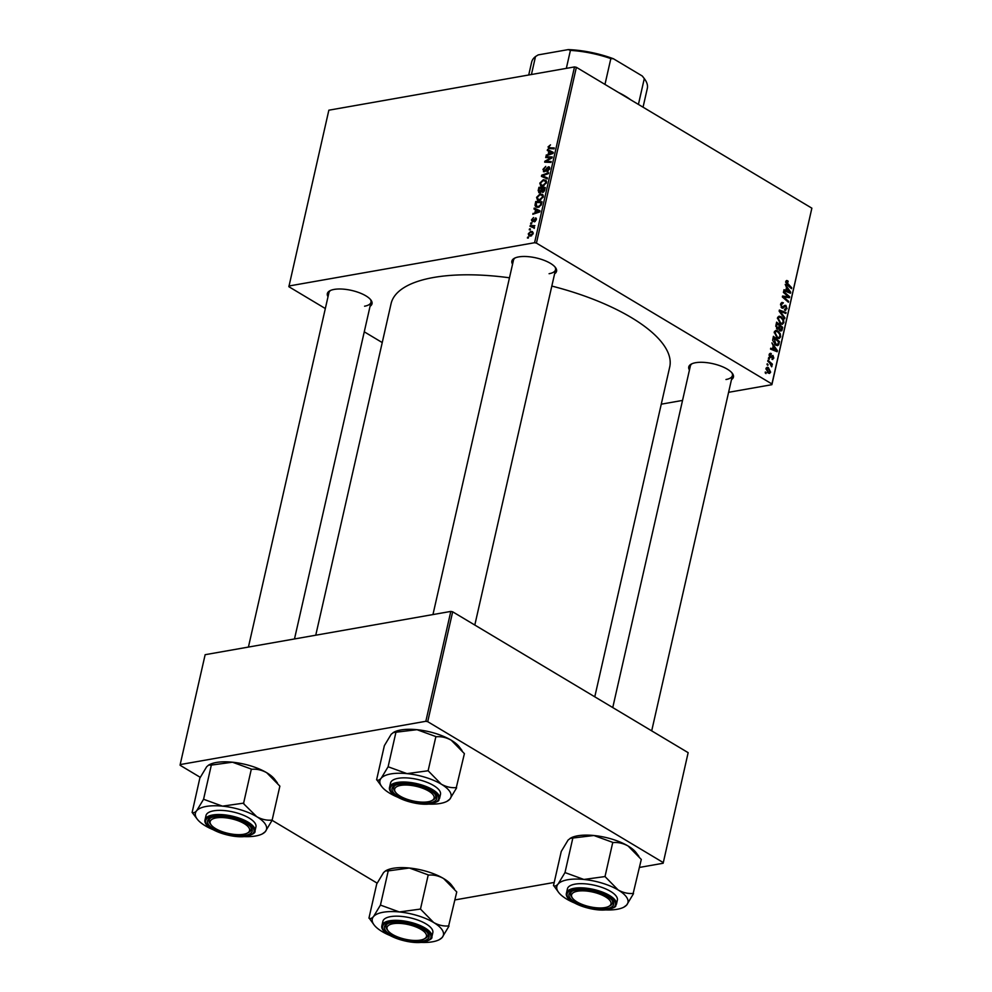 <?xml version="1.0" encoding="UTF-8"?>
<svg xmlns="http://www.w3.org/2000/svg" width="992" height="992" viewBox="0 0 992 992"><rect width="100%" height="100%" fill="white"/><g stroke="black" fill="none" stroke-linecap="round" stroke-linejoin="round"><path stroke-width="1.49" d="M328.017 296.707A22.915 8.494 12.8 0 1 329.939 290.73A22.915 8.494 12.8 0 1 334.168 289.416A22.915 8.494 12.8 0 1 370.921 300.043A22.915 8.494 12.8 0 1 370.078 306.268M330.72 290.371A21.564 7.986 -167.2 0 0 328.935 292.69L248.422 647.069M512.554 264.207A22.915 8.494 12.8 0 1 514.476 258.23A22.915 8.494 12.8 0 1 518.704 256.903A22.915 8.494 12.8 0 1 555.458 267.542A22.915 8.494 12.8 0 1 554.615 273.755M515.257 257.87A21.564 7.986 -167.2 0 0 513.472 260.189L432.958 614.569M689.44 370.016A22.915 8.494 12.8 0 1 691.362 364.039A22.915 8.494 12.8 0 1 695.59 362.712A22.915 8.494 12.8 0 1 732.344 373.352A22.915 8.494 12.8 0 1 731.501 379.576M692.143 363.68A21.564 7.986 -167.2 0 0 690.358 365.998L612.758 707.556M315.754 635.215L391.071 303.688A142.873 52.923 12.8 0 1 433.64 277.475A142.873 52.923 12.8 0 1 509.466 277.797M551.812 286.068A142.873 52.923 12.8 0 1 669.712 367.003L594.778 696.806M382.242 342.575L364.275 331.824M325.326 308.537L288.87 286.713L328.848 110.199L574.517 66.923L576.377 67.307L536.436 243.102L534.576 242.73L288.908 286.006M539.598 200.396L537.503 200.111L536.573 197.358L540.119 193.911L542.81 194.568L543.232 196.924L539.598 200.396M535.581 209.746L534.006 209.014L534.229 208.047L539.995 210.85L539.747 211.928L532.816 214.272L534.899 212.772L535.581 209.746L536.25 210.143L535.705 212.511L539.164 211.395L536.25 210.093M549.432 148.651L548.043 146.89L550.498 144.857L548.799 146.816L549.791 147.758L554.28 147.957L554.069 148.85L548.44 148.416M548.799 146.816L551.428 148.738M544.261 171.765L542.922 169.434L545.774 166.383L543.678 169.359L544.41 170.897L548.39 166.78L549.618 168.863L546.964 171.715L548.836 168.962L548.229 167.66L544.261 171.765L543.405 171.653M545.042 171.48L543.951 170.822L545.216 171.38M549.667 167.549L549.208 166.879M549.704 168.355L548.229 167.66M547.249 178.907L541.434 176.353L541.682 175.212L548.65 172.732L548.44 173.637L542.475 175.758L547.46 177.952L547.249 178.907M542.822 186.186L540.739 185.901L539.797 183.148L543.356 179.701L546.034 180.358L546.468 182.714L542.822 186.186M528.327 238.055L527.422 238.018L527.62 237.138L528.525 237.15L528.327 238.055M534.576 242.73L574.517 66.923M539.673 192.82L538.16 190.724L538.941 187.302L545.278 187.575L544.397 190.96L542.624 192.411L541.26 191.518L538.718 192.671M542.624 192.411L541.26 191.518L542.723 192.386M548.874 151.255L547.299 150.524L547.51 149.556L553.276 152.359L553.028 153.438L546.096 155.794L548.192 154.293L548.874 151.255L549.531 151.652M549.556 157.765L545.699 157.567L545.898 156.674L552.234 156.959L552.023 157.889L545.811 161.336L551.192 161.522L550.994 162.428L544.658 162.155L544.868 161.225L551.068 157.765L549.556 157.765M536.362 218.562L535.382 217.98L536.337 219.592L534.415 221.873L535.742 219.654L535.283 218.848L532.369 221.811L531.439 219.964L533.56 217.546L532.034 219.889L532.518 220.931L536.002 218.054M532.034 219.889L533.212 221.352M536.238 219.951L535.283 218.848M534.986 205.381L535.717 201.512L542.054 201.773L541.235 205.009L538.16 207.365L535.965 207.043L534.986 205.381L538.259 207.34M530.658 236.071L528.972 235.86L528.29 233.827L530.695 231.372L532.493 231.595L533.15 233.641L530.658 236.071M530.187 229.846L529.282 229.809L529.48 228.916L530.398 228.941L530.187 229.846M534.366 228.086L530.063 226.387L530.261 225.482L534.874 225.68L533.721 226.536L534.167 228.42L533.324 226.808L534.502 227.515M531.551 223.857L530.646 223.82L530.844 222.927L531.762 222.952L531.551 223.857M777.145 338.061L774.281 332.109L775.818 330.398L777.703 330.832L780.27 333.696L780.654 336.809L779.08 338.57L777.145 338.061M773.214 345.923L771.925 342.872L777.418 350.66L777.17 351.751L770.511 349.097L770.722 348.204L772.52 348.961L773.214 345.923M785.738 281.654L788.119 281.17L787.995 282.112L786.482 282.15L791.703 287.767L791.504 288.672L787.053 284.816L785.738 281.654M786.619 280.5L787.549 280.748L785.974 281.021M787.462 281.691L785.676 282.298M784.598 309.231L786.296 308.264L785.726 306.243L781.894 307.991L780.617 304.184L781.907 302.424L783.382 302.833L781.361 304.693L782.031 307.074L785.887 305.338L787.028 308.748L784.56 309.516M781.101 307.235L782.638 307.173M784.263 305.511L785.887 305.338L784.114 305.648M785.726 310.372L784.61 310.136M785.726 306.243L783.345 306.54M782.986 308.252L781.894 307.991M784.672 318.73L779.129 311.178L779.39 310.037L786.073 312.554L785.875 313.447L780.134 311.29L784.883 317.775L784.672 318.73M780.369 323.851L777.505 317.911L779.042 316.188L780.94 316.622L783.494 319.486L783.891 322.598L782.304 324.359L780.369 323.851M765.985 373.6L765.316 371.95L765.985 373.6M771.925 383.978L811.865 208.171L771.888 384.685L771.925 383.978L536.436 243.102M811.865 208.171L576.377 67.307M777.294 329.195L775.868 325.55L776.637 322.127L782.7 327.385L781.832 330.696L780.121 331.006L778.832 328.898L777.269 329.17M786.507 287.432L785.218 284.382L790.698 292.181L790.463 293.26L783.804 290.606L784.002 289.714L785.813 290.47L786.507 287.432M787.09 295.641L783.395 292.392L783.606 291.487L789.657 296.769L789.446 297.712L783.469 296.918L788.615 301.345L788.417 302.25L782.353 296.98L782.564 296.038L788.541 296.819L787.09 295.641M769.147 354.714L771.28 353.586L769.718 355.111L770.164 356.698L772.942 355.458L773.834 358.112L771.962 359.29L773.264 357.728L772.842 356.413L770.015 357.616L769.147 354.714M770.226 353.288L771.193 353.536L769.482 353.834M771.168 354.528L769.06 355.223M769.333 356.847L770.61 356.76M772.805 359.488L771.962 359.29M772.086 358.36L773.264 357.728M772.446 356.277L769.532 357.17M772.681 340.318L773.413 336.325L779.476 341.595L778.658 344.77L777.567 345.638L775.707 345.142L772.681 340.318M768.23 373.066L765.998 368.578L767.126 367.276L768.329 367.573L770.648 372.161L769.544 373.426L768.23 373.066M767.845 365.378L767.188 363.742L767.845 365.378M769.519 362.774L767.758 361.212L767.969 360.307L772.371 364.138L772.173 365.031L771.255 364.238L771.677 366.804L769.519 362.774M769.209 359.389L768.552 357.752L769.209 359.389M771.888 384.685L728.599 392.311M682.533 400.421L661.267 404.178M377.171 883.153L271.758 820.111C266.674 820.558 261.677 819.417 256.73 816.676L243.102 803.21L222.468 806.149L203.571 799.267L196.701 810.687A36.468 13.504 12.8 0 1 206.274 806.434A36.468 13.504 12.8 0 1 222.468 806.149A36.468 13.504 12.8 0 1 256.73 816.676A36.468 13.504 12.8 0 1 265.236 831.73L272.093 820.322L279.868 786.135L266.712 772.718A36.468 13.504 12.8 0 1 274.759 779.414L277.5 783.085M200.285 777.344L180.135 765.291L180.172 764.572L425.841 721.296L450.814 611.419L205.146 654.695L180.172 764.572M688.15 752.668L663.152 863.251L688.15 752.668L452.674 611.804L427.713 721.68L425.841 721.296M663.189 862.544L427.713 721.68M663.152 863.251L639.468 867.43M554.206 882.446L454.931 899.93M450.814 611.419L452.674 611.804M549.097 273.705A21.564 7.986 -167.2 0 0 555.532 269.737A21.564 7.986 -167.2 0 0 554.912 266.873M725.983 379.514A21.564 7.986 -167.2 0 0 732.406 375.559A21.564 7.986 -167.2 0 0 731.798 372.694M364.56 306.206A21.564 7.986 -167.2 0 0 370.983 302.25A21.564 7.986 -167.2 0 0 370.376 299.386M765.154 372.868L766.196 372.682M781.671 327.571L782.7 327.385M781.795 327.67L779.898 326.033L779.514 329.084L780.295 330.1L781.795 327.67M779.018 326.194L779.898 326.033M779.328 330.274L781.448 329.195M778.869 329.195L779.514 329.084M776.538 328.488L778.77 327.298L779.191 325.413L777.145 323.64L776.6 326.194L778.075 328.476L776.711 328.712M776.265 323.789L777.145 323.64M775.781 326.343L776.6 326.194M777.765 317.18L780.94 316.622M782.725 319.622L783.494 319.486M782.874 322.772L783.891 322.598M782.849 319.895L780.704 317.49L779.39 317.167L778.236 318.42L780.642 323.008L782.018 323.355L783.147 322.127L782.849 319.895M779.489 323.206L780.642 323.008M777.418 318.556L778.236 318.42M784.275 312.864L786.073 312.554M779.328 311.438L780.134 311.29M784.077 317.911L784.883 317.775M780.94 303.267L783.382 302.833M780.754 303.701L782.254 303.44L780.754 303.701M780.518 304.842L781.361 304.693M786.036 308.921L787.028 308.748M785.763 281.579L788.119 281.17M790.674 287.953L791.703 287.767M788.64 292.541L790.698 292.181M784.176 290.755L785.813 290.47M788.764 290.681L787.14 288.374L786.582 290.792L789.905 292.181L788.764 290.681M786.259 288.523L787.14 288.374M788.404 292.442L789.905 292.181M784.982 291.078L786.582 290.792M786.21 297.377L789.657 296.769M782.477 297.092L783.469 296.918M784.015 298.418L785.069 298.232M787.586 301.531L788.615 301.345M783.73 296.98L786.644 296.459M785.676 297.327L788.541 296.819M769.432 353.908L771.28 353.586M773.041 358.248L773.834 358.112M775.36 351.032L777.418 350.66M770.896 349.246L772.52 348.961M775.471 349.172L773.847 346.865L773.301 349.283L776.624 350.672L775.471 349.172M772.966 347.014L773.847 346.865M775.112 350.932L776.624 350.672M771.689 349.568L773.301 349.283M778.447 341.781L779.476 341.595M775.905 345.253L778.658 344.77M778.559 341.88L773.921 337.85L775.942 344.274L777.902 344.224L778.559 341.88M773.041 337.999L773.921 337.85M775.446 344.98L777.902 344.224M774.789 344.472L775.942 344.274M772.78 339.14L773.661 338.991M774.529 331.39L777.703 330.832M779.489 333.833L780.27 333.696M779.65 336.982L780.654 336.809M779.625 334.093L777.48 331.7L776.166 331.378L775.012 332.618L777.418 337.206L778.782 337.565L779.923 336.325L779.625 334.093M776.265 337.416L777.418 337.206M774.194 332.766L775.012 332.618M766.233 367.945L768.329 367.573M769.755 372.31L770.648 372.161M770.077 371.777L768.192 368.503L766.568 368.937L768.44 372.186L770.077 371.777L767.337 372.372M765.923 369.049L768.192 368.503M767.014 364.659L768.056 364.473M771.354 364.312L772.371 364.138M771.354 366.408L771.974 366.296M768.378 358.67L769.42 358.484M528.426 237.621L527.62 237.138M538.941 191.196L538.16 190.724M540.578 188.282L538.941 187.302M544.335 188.443L542.351 188.356L541.979 191.196L542.798 191.518L544.335 188.443L544.992 188.84M544.633 190.352L543.988 189.968M543.579 191.989L541.979 191.196M541.62 188.319L539.474 188.232L538.929 190.774L539.896 191.927L541.62 188.319L542.277 188.716M541.905 190.638L541.186 190.204M540.615 192.361L538.929 190.774M540.504 183.57L539.797 183.148M546.555 181.623L543.356 179.701M546.567 181.871L544.968 180.804L546.567 181.759M545.364 181.152L543.12 180.606L540.566 183.074L541.285 185.033L543.095 185.293L545.687 182.826L545.364 181.152M546.319 183.21L545.687 182.826M543.988 185.826L543.095 185.293M542.55 175.733L541.682 175.212M543.666 176.241L547.348 178.448L542.475 175.758M543.604 169.843L542.922 169.434M545.699 170.959L545.042 170.562M547.336 168.417L546.704 168.045M547.956 171.356L547.1 170.847M548.043 171.294L547.249 170.822M549.481 169.347L548.836 168.962M548.812 147.349L548.043 146.89M551.031 152.334L547.51 149.556M551.168 151.751L553.189 152.731M547.187 155.422L546.307 154.901M549.035 154.802L548.192 154.293M551.254 152.433L549.543 151.602L548.998 154.02L552.457 152.904L551.254 152.433M549.828 154.529L548.998 154.02M547.559 157.666L545.898 156.674M547.386 162.279L545.811 161.336M549.159 162.353L547.485 161.349M546.567 162.242L544.868 161.225M549.791 159.179L549.097 158.77M535.283 221.452L534.527 221.005M537.738 210.812L534.229 208.047M537.875 210.23L539.908 211.222M533.894 213.912L533.014 213.379M535.742 213.28L534.899 212.772M539.784 211.767L539.164 211.395M536.536 213.02L535.705 212.511M535.841 204.451L535.134 204.042M537.342 202.492L535.717 201.512M541.099 202.641L536.25 202.442L536.523 206.212L538.408 206.472L540.442 205.084L541.099 202.641L541.768 203.038M539.301 207.006L538.408 206.472M537.28 197.78L536.573 197.358M543.331 195.833L540.119 193.911M543.343 196.069L541.731 195.015L543.343 195.97M542.14 195.35L539.884 194.804L537.342 197.284L538.061 199.243L539.871 199.491L542.463 197.036L542.14 195.35M543.095 197.408L542.463 197.036M540.764 200.024L539.871 199.491M533.237 232.884L530.695 231.372M532.555 233.703L532.096 232.45L530.571 232.252L528.897 233.728L529.368 234.943L533.051 234M531.7 235.687L530.856 235.178M530.286 229.4L529.48 228.916M531.96 226.498L530.261 225.482M531.65 223.411L530.844 222.927M553.486 885.645L561.249 851.458L568.106 840.038L570.958 837.905A36.468 13.504 12.8 0 1 577.679 835.797A36.468 13.504 12.8 0 1 593.873 835.5L612.771 842.382L605.008 876.568L583.891 879.458L564.994 872.576L558.124 883.996C556.202 886.054 554.702 886.55 553.623 885.484L558.595 892.366A36.468 13.504 12.8 0 1 558.124 883.996A36.468 13.504 12.8 0 1 583.891 879.458A36.468 13.504 12.8 0 1 618.152 889.973L605.008 876.568M570.078 838.364L593.873 835.5A36.468 13.504 12.8 0 1 628.134 846.027L641.291 859.444L633.181 893.42C628.097 893.866 623.1 892.726 618.152 889.973A36.468 13.504 -167.2 0 1 626.659 905.039A36.468 13.504 12.8 0 1 623.807 907.184A36.468 13.504 12.8 0 1 617.086 909.292A36.468 13.504 12.8 0 1 605.17 909.887M623.807 907.184L626.659 905.039L633.516 893.618M606.794 908.684A22.915 8.494 12.8 0 1 577.704 903.662A22.915 8.494 12.8 0 1 571.541 891.448A22.915 8.494 12.8 0 1 575.769 890.122A22.915 8.494 12.8 0 1 612.523 900.748A22.915 8.494 12.8 0 1 606.794 908.684M572.545 898.206A20.212 7.49 -167.2 0 0 603.198 907.829A20.212 7.49 -167.2 0 0 608.704 906.415A20.212 7.49 -167.2 0 0 604.165 896.098A20.212 7.49 -167.2 0 0 579.365 890.965A20.212 7.49 -167.2 0 0 572.545 898.206L571.566 896.904A21.564 7.986 12.8 0 1 570.524 893.395A21.564 7.986 12.8 0 1 572.322 891.076A21.564 7.986 -167.2 0 0 570.524 893.395A21.564 7.986 -167.2 0 0 572.111 897.574M616.416 904.344L617.359 900.19A25.606 9.486 -167.2 0 0 603.186 887.865A25.606 9.486 -167.2 0 0 575.05 884.145A25.606 9.486 -167.2 0 0 567.424 888.844L566.482 892.998A25.606 9.486 12.8 0 1 574.108 888.299A25.606 9.486 12.8 0 1 602.243 892.019A25.606 9.486 12.8 0 1 616.416 904.344C614.594 906.068 618.785 906.279 608.381 909.515C593.191 912.64 563.506 901.827 566.482 892.998M572.756 838.389L564.994 872.576M612.771 842.382L613.118 842.592C618.19 842.134 623.199 843.287 628.134 846.027A36.468 13.504 12.8 0 1 636.182 852.723L638.922 856.394M574.219 902.856A36.468 13.504 12.8 0 1 566.63 899.05A36.468 13.504 12.8 0 1 558.595 892.366M609.361 906.031A21.564 7.986 -167.2 0 0 612.585 902.956A21.564 7.986 -167.2 0 0 611.977 900.091A21.564 7.986 12.8 0 1 612.585 902.956A21.564 7.986 12.8 0 1 610.142 905.671L608.704 906.415M565.465 872.625A41.862 15.5 -167.2 0 0 564.845 872.737M605.343 876.767A41.862 15.5 -167.2 0 0 604.525 876.519M429.672 801.424A20.212 7.49 -167.2 0 0 431.818 800.606A20.212 7.49 -167.2 0 0 425.432 789.384A20.212 7.49 -167.2 0 0 399.119 785.751A20.212 7.49 -167.2 0 0 395.659 792.397A20.212 7.49 -167.2 0 0 410.837 800.42A20.212 7.49 -167.2 0 0 429.672 801.424M432.475 800.222A21.564 7.986 -167.2 0 0 435.699 797.146A21.564 7.986 -167.2 0 0 435.091 794.282A21.564 7.986 12.8 0 1 435.699 797.146A21.564 7.986 12.8 0 1 433.256 799.85L431.818 800.606M395.659 792.397L394.68 791.095A21.564 7.986 12.8 0 1 393.65 787.586A21.564 7.986 12.8 0 1 395.436 785.267A21.564 7.986 -167.2 0 0 393.65 787.586A21.564 7.986 -167.2 0 0 395.225 791.752M376.6 779.824L384.363 745.649L391.22 734.229L394.072 732.096A36.468 13.504 12.8 0 1 400.793 729.976A36.468 13.504 12.8 0 1 416.987 729.69L435.885 736.572L428.122 770.759L407.005 773.636L388.108 766.766L381.238 778.174C379.316 780.233 377.816 780.729 376.737 779.675L381.709 786.544A36.468 13.504 12.8 0 1 381.238 778.174A36.468 13.504 12.8 0 1 407.005 773.636A36.468 13.504 12.8 0 1 441.266 784.164L428.122 770.759M393.192 732.555L416.987 729.69A36.468 13.504 12.8 0 1 451.248 740.218L464.405 753.622L456.295 787.611C451.224 788.057 446.214 786.904 441.266 784.164A36.468 13.504 -167.2 0 1 449.773 799.23A36.468 13.504 12.8 0 1 446.921 801.362A36.468 13.504 12.8 0 1 440.2 803.47A36.468 13.504 12.8 0 1 428.284 804.078M446.921 801.362L449.773 799.23L456.63 787.809M429.908 802.863A22.915 8.494 12.8 0 1 400.818 797.841A22.915 8.494 12.8 0 1 394.655 785.627A22.915 8.494 12.8 0 1 398.883 784.3A22.915 8.494 12.8 0 1 435.637 794.939A22.915 8.494 12.8 0 1 429.908 802.863M439.53 798.523L440.485 794.381A25.606 9.486 -167.2 0 0 426.3 782.056A25.606 9.486 -167.2 0 0 398.164 778.323A25.606 9.486 -167.2 0 0 390.538 783.035L389.596 787.177A25.606 9.486 12.8 0 1 397.222 782.477A25.606 9.486 12.8 0 1 425.357 786.21A25.606 9.486 12.8 0 1 439.53 798.523C437.708 800.259 441.899 800.457 431.495 803.694C416.305 806.818 386.62 796.018 389.596 787.177M395.87 732.58L388.108 766.766M435.885 736.572L436.232 736.771C441.304 736.324 446.313 737.465 451.248 740.218A36.468 13.504 12.8 0 1 459.296 746.902L462.036 750.572M397.333 797.047A36.468 13.504 12.8 0 1 389.744 793.24A36.468 13.504 12.8 0 1 381.709 786.544M428.457 770.958A41.862 15.5 -167.2 0 0 427.639 770.71M391.468 924.073A20.212 7.49 -167.2 0 0 388.008 930.707A20.212 7.49 -167.2 0 0 403.186 938.742A20.212 7.49 -167.2 0 0 422.022 939.746A20.212 7.49 -167.2 0 0 424.167 938.928A20.212 7.49 -167.2 0 0 417.768 927.706A20.212 7.49 -167.2 0 0 391.468 924.073M388.008 930.707L387.029 929.417A21.564 7.986 12.8 0 1 385.987 925.908A21.564 7.986 12.8 0 1 387.785 923.589A21.564 7.986 -167.2 0 0 385.987 925.908A21.564 7.986 -167.2 0 0 387.574 930.074M424.824 938.544A21.564 7.986 -167.2 0 0 428.048 935.468A21.564 7.986 -167.2 0 0 427.44 932.604A21.564 7.986 12.8 0 1 428.048 935.468A21.564 7.986 12.8 0 1 425.605 938.172L424.167 938.928M374.046 924.866A36.468 13.504 -167.2 0 1 373.587 916.496A36.468 13.504 12.8 0 1 383.16 912.256A36.468 13.504 12.8 0 1 399.354 911.958L380.444 905.088L373.587 916.496C371.665 918.555 370.165 919.051 369.086 917.997L374.046 924.866A36.468 13.504 -167.2 0 0 382.094 931.562A36.468 13.504 12.8 0 0 389.682 935.369M380.928 905.126A41.862 15.5 -167.2 0 0 380.618 905.188A41.862 15.5 -167.2 0 0 380.308 905.237M391.232 922.622A22.915 8.494 12.8 0 1 427.986 933.261A22.915 8.494 12.8 0 1 422.257 941.185A22.915 8.494 12.8 0 1 393.167 936.163A22.915 8.494 12.8 0 1 387.004 923.949A22.915 8.494 12.8 0 1 391.232 922.622M390.513 916.645A25.606 9.486 -167.2 0 0 382.887 921.345L381.932 925.499A25.606 9.486 12.8 0 1 389.571 920.799A25.606 9.486 12.8 0 1 417.706 924.532A25.606 9.486 12.8 0 1 431.88 936.845L432.822 932.703A25.606 9.486 -167.2 0 0 418.649 920.378A25.606 9.486 -167.2 0 0 390.513 916.645M368.95 918.146L376.712 883.971L383.569 872.551L385.541 870.877L388.219 870.902L380.444 905.088M388.219 870.902L409.336 868.012L428.234 874.894L420.472 909.069L399.354 911.958A36.468 13.504 12.8 0 1 433.616 922.486L420.472 909.069M428.234 874.894L428.581 875.093C433.653 874.646 438.662 875.787 443.598 878.54L456.754 891.944L448.644 925.933C443.56 926.379 438.563 925.226 433.616 922.486A36.468 13.504 12.8 0 1 442.122 937.552L448.979 926.131M439.27 939.684L442.122 937.552A36.468 13.504 12.8 0 1 439.27 939.684A36.468 13.504 12.8 0 1 420.633 942.4M385.541 870.877L386.421 870.406A36.468 13.504 12.8 0 1 409.336 868.012A36.468 13.504 12.8 0 1 443.598 878.54A36.468 13.504 12.8 0 1 451.645 885.224L454.386 888.894M420.806 909.28A41.862 15.5 -167.2 0 0 419.988 909.032M217.942 817.668A20.212 7.49 -167.2 0 0 211.122 824.898A20.212 7.49 -167.2 0 0 241.775 834.52A20.212 7.49 -167.2 0 0 247.281 833.119A20.212 7.49 -167.2 0 0 242.742 822.79A20.212 7.49 -167.2 0 0 217.942 817.668M211.122 824.898L210.143 823.596A21.564 7.986 12.8 0 1 209.101 820.099A21.564 7.986 12.8 0 1 210.899 817.78A21.564 7.986 -167.2 0 0 209.101 820.099A21.564 7.986 -167.2 0 0 210.688 824.265M247.938 832.722A21.564 7.986 -167.2 0 0 251.162 829.647A21.564 7.986 -167.2 0 0 250.554 826.782A21.564 7.986 12.8 0 1 251.162 829.647A21.564 7.986 12.8 0 1 248.719 832.362L247.281 833.119M204.042 799.316A41.862 15.5 -167.2 0 0 203.732 799.366A41.862 15.5 -167.2 0 0 203.422 799.428M214.346 816.813A22.915 8.494 12.8 0 1 251.1 827.452A22.915 8.494 12.8 0 1 245.371 835.376A22.915 8.494 12.8 0 1 216.281 830.354A22.915 8.494 12.8 0 1 210.118 818.14A22.915 8.494 12.8 0 1 214.346 816.813M213.627 810.836A25.606 9.486 -167.2 0 0 206.001 815.536L205.059 819.69A25.606 9.486 12.8 0 1 212.685 814.99A25.606 9.486 12.8 0 1 240.82 818.71A25.606 9.486 12.8 0 1 254.994 831.036L255.936 826.882A25.606 9.486 -167.2 0 0 241.763 814.556A25.606 9.486 -167.2 0 0 213.627 810.836M212.796 829.56A36.468 13.504 12.8 0 1 205.208 825.753A36.468 13.504 -167.2 0 1 197.172 819.057A36.468 13.504 -167.2 0 1 196.701 810.687C194.779 812.746 193.279 813.242 192.2 812.175L199.826 778.15L206.683 766.742L208.655 765.068L211.333 765.092L203.571 799.267M211.333 765.092L232.45 762.203L251.348 769.073L243.586 803.26M251.348 769.073L251.695 769.284C256.767 768.837 261.776 769.978 266.712 772.718A36.468 13.504 12.8 0 0 232.45 762.203A36.468 13.504 12.8 0 0 209.535 764.596L208.655 765.055M262.384 833.875L265.236 831.73A36.468 13.504 12.8 0 1 262.384 833.875A36.468 13.504 12.8 0 1 243.747 836.591M192.064 812.336L197.172 819.057M243.92 803.47A41.862 15.5 -167.2 0 0 243.102 803.21M618.388 92.43A59.309 21.973 12.8 0 1 624.985 96.001A59.309 21.973 12.8 0 1 630.614 99.746M531.427 74.524L535.506 56.544L538.21 54.895L568.267 49.6A57.958 21.464 12.8 0 1 613.44 58.764L642.246 75.987A57.958 21.464 12.8 0 1 643.473 77.512L644.453 78.814A59.309 21.973 -167.2 0 0 644.292 78.604L642.246 75.987M566.333 68.374L570.412 50.394L568.267 49.6M638.426 104.42L644.292 78.604M613.44 58.764L610.836 58.59A59.309 21.973 -167.2 0 0 570.412 50.394M604.971 84.407L610.836 58.59M643.052 107.186L647.305 88.449A59.309 21.973 -167.2 0 0 644.453 78.814M535.506 56.544A59.309 21.973 -167.2 0 0 531.638 62.174L528.724 74.995M781.299 329.741L782.204 329.58M778.683 327.633L779.576 327.484M775.88 325.463L776.773 325.302M780.431 312.939L781.274 312.79M781.622 307.805L784.064 307.371M786.458 284.208L787.412 284.034M786.631 291.735L788.268 291.45M773.338 350.226L774.975 349.94M778.063 343.889L778.993 343.728M546.617 169.582L545.972 169.198M551.589 153.934L550.746 153.425M538.296 212.424L537.453 211.916M541.458 204.327L540.814 203.943M608.071 909.441A24.8 9.188 -167.2 0 0 608.803 896.309A24.8 9.188 -167.2 0 0 574.492 889.353A24.8 9.188 -167.2 0 0 573.76 902.484A24.8 9.188 -167.2 0 0 608.071 909.441M431.185 803.632A24.8 9.188 -167.2 0 0 431.917 790.5A24.8 9.188 -167.2 0 0 397.606 783.544A24.8 9.188 -167.2 0 0 396.874 796.675A24.8 9.188 -167.2 0 0 431.185 803.632M389.955 921.866A24.8 9.188 -167.2 0 0 389.224 934.997A24.8 9.188 -167.2 0 0 423.534 941.954A24.8 9.188 -167.2 0 0 424.266 928.822A24.8 9.188 -167.2 0 0 389.955 921.866M213.069 816.044A24.8 9.188 -167.2 0 0 212.338 829.176A24.8 9.188 -167.2 0 0 246.648 836.144A24.8 9.188 -167.2 0 0 247.38 823.013A24.8 9.188 -167.2 0 0 213.069 816.044M780.816 330.237L779.476 330.472M782.018 323.355L780.121 323.69M779.39 317.167L777.629 317.477M785.28 306.144L783.407 306.478M786.966 281.567L785.714 281.79M770.362 354.293L769.197 354.504M778.782 337.565L776.897 337.9M776.166 331.378L774.405 331.688M769.42 372.459L767.771 372.756M767.225 368.23L766.035 368.441M542.215 191.444L543.368 192.138M539.301 191.84L540.429 192.51M541.285 185.033L543.12 186.136M549.035 147.622L550.858 148.713M532.208 220.894L533.113 221.439M535.556 218.885L536.387 219.381M536.523 206.212L538.371 207.328M538.061 199.243L539.896 200.334M532.096 232.45L533.225 233.132M529.368 234.943L531.08 235.96M732.406 375.559L651.694 730.856M474.808 625.034L555.532 269.737M381.932 925.499C378.969 934.34 408.654 945.14 423.844 942.016C429.883 940.218 432.562 938.506 431.88 936.845M370.983 302.25L294.488 638.96M205.059 819.69C202.083 828.518 231.768 839.331 246.958 836.206C252.997 834.408 255.676 832.685 254.994 831.036"/></g></svg>

